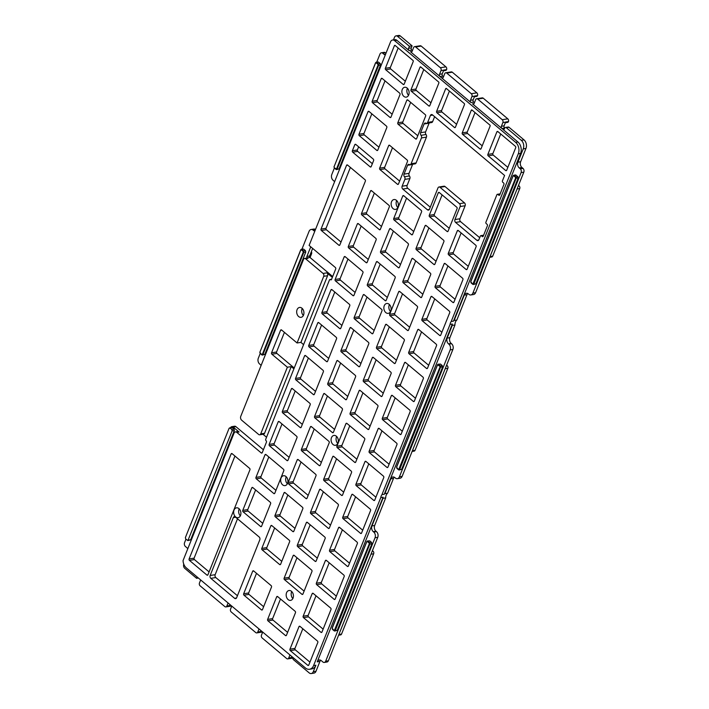 <?xml version="1.0" encoding="UTF-8"?>
<svg xmlns="http://www.w3.org/2000/svg" width="709" height="709" viewBox="0 0 709 709"><rect width="100%" height="100%" fill="white"/><g stroke="black" fill="none" stroke-linecap="round" stroke-linejoin="round"><path stroke-width="1.06" d="M259.795 539.833A2.083 1.498 -99 0 0 259.139 536.97L235.361 516.994A2.083 1.498 -99 0 0 234.342 516.666A2.083 1.498 -99 0 0 233.323 517.588L210.165 575.478A2.083 1.498 81 0 0 210.821 578.34L234.599 598.316A2.083 1.498 81 0 0 235.618 598.644A2.083 1.498 81 0 0 236.638 597.722L259.795 539.833M237.435 595.72L215.811 577.551A2.083 1.498 -99 0 1 215.164 574.689L237.515 518.802M375.034 537.759A4.157 2.996 -99 0 0 373.732 532.034L373.262 531.644A4.157 2.996 81 0 1 371.959 525.918L374.671 525.493A4.157 2.996 -99 0 0 375.974 531.209L376.444 531.608A4.157 2.996 81 0 1 377.746 537.333L375.034 537.759L325.661 661.205A2.809 2.021 -99 0 1 324.288 662.445A2.809 2.021 -99 0 1 322.914 662.011L321.292 660.646A4.157 2.996 -99 0 0 319.263 660.008A4.157 2.996 -99 0 0 317.215 661.851L319.927 661.426L315.992 671.272L313.281 671.698L315.877 665.21A8.322 5.982 81 0 1 311.792 668.906L309.505 669.269A8.322 5.982 -99 0 1 305.446 667.975L186.316 567.891A8.322 5.982 -99 0 1 183.046 560.624L234.023 433.181A2.809 2.021 81 0 1 235.397 431.932A2.809 2.021 81 0 1 236.771 432.366L261.24 452.927A1.037 0.744 -99 0 0 262.259 452.626L266.442 442.168A1.037 0.744 -99 0 0 266.114 440.741L266.061 440.697A1.037 0.744 -99 0 1 265.733 439.261L329.455 279.966A1.037 0.744 -99 0 1 330.474 279.665L330.518 279.709A1.037 0.744 -99 0 0 331.537 279.408L335.72 268.95A1.037 0.744 -99 0 0 335.392 267.523L309.115 245.438L321.576 214.269A6.656 4.786 81 0 0 322.125 212.913L390.535 41.866A4.157 2.996 -99 0 1 392.582 40.014A4.157 2.996 -99 0 1 394.612 40.661L515.665 142.367L517.951 142.013L502.796 129.277A1.666 1.196 -99 0 0 503.612 129.534A1.666 1.196 -99 0 0 504.427 128.799L504.675 128.196A1.666 1.196 81 0 1 505.49 127.452A1.666 1.196 81 0 1 506.306 127.709L521.283 140.302A6.239 4.484 81 0 1 523.242 148.881L517.924 162.184A4.157 2.996 -99 0 0 519.227 167.909L521.939 167.484A4.157 2.996 81 0 1 520.636 161.758L517.924 162.184M332.689 276.537L309.948 257.438A1.037 0.744 81 0 1 309.62 256.002L312.66 248.416M303.31 345.31A1.037 0.744 81 0 0 302.929 344.06L300.926 342.376L297.071 342.979L281.588 329.977A1.037 0.744 81 0 0 280.569 330.279L271.565 352.79A1.037 0.744 81 0 0 271.893 354.216L287.375 367.218L260.708 433.881A2.083 1.498 81 0 1 259.689 434.812A2.083 1.498 81 0 1 258.67 434.484L241.645 420.18A2.809 2.021 81 0 1 240.768 416.316L303.549 259.352A2.083 1.498 81 0 1 304.569 258.43L306.855 258.076A2.083 1.498 81 0 1 307.866 258.395L307.236 257.863L309.948 257.438M304.569 258.43A2.083 1.498 81 0 1 305.588 258.758L323.082 273.452A2.083 1.498 81 0 1 323.729 276.315L327.585 275.712A2.083 1.498 81 0 0 326.938 272.85L332.344 277.396M263.402 449.763L235.92 426.667A2.809 2.021 -99 0 0 234.546 426.224L231.834 426.658A2.809 2.021 81 0 1 233.208 427.093L235.92 426.667M235.397 431.932L237.683 431.568A2.809 2.021 81 0 1 239.057 432.011L233.208 427.093M266.54 437.249L263.012 434.289M499.685 195.019L498.746 195.17A1.037 0.744 -99 0 0 499.756 194.869L503.939 184.411A1.037 0.744 -99 0 0 503.612 182.984L502.752 182.257A1.037 0.744 81 0 1 502.442 180.839L504.595 175.46L432.463 114.858A2.083 1.498 -99 0 0 431.444 114.539A2.083 1.498 -99 0 0 430.425 115.461L427.651 122.4A2.083 1.498 81 0 1 426.632 123.331A2.083 1.498 81 0 1 425.87 123.189A2.083 1.498 -99 0 0 425.116 123.038A2.083 1.498 -99 0 0 424.097 123.969L420.605 132.689A2.083 1.498 -99 0 0 421.022 135.313A2.083 1.498 81 0 1 421.438 137.936L411.123 163.726A2.083 1.498 81 0 1 410.103 164.648A2.083 1.498 81 0 1 409.35 164.506A2.083 1.498 -99 0 0 408.588 164.364A2.083 1.498 -99 0 0 407.569 165.286L404.033 174.13A2.083 1.498 -99 0 0 404.449 176.754A2.083 1.498 81 0 1 404.866 179.377L402.127 186.21A2.083 1.498 81 0 0 402.783 189.073L427.438 209.793A2.083 1.498 81 0 0 428.458 210.112A2.083 1.498 81 0 0 429.477 209.19L437.985 187.912A2.083 1.498 -99 0 1 439.004 186.99A2.083 1.498 -99 0 1 440.023 187.309L459.485 203.669A2.083 1.498 -99 0 1 460.141 206.532L454.93 219.56A2.083 1.498 81 0 0 455.586 222.422L476.865 240.307A2.083 1.498 81 0 0 477.884 240.626A2.083 1.498 81 0 0 478.903 239.704L480.347 236.106A1.037 0.744 -99 0 1 480.853 235.636L483.627 235.202M426.632 123.331L431.621 122.542A2.083 1.498 -99 0 0 432.641 121.62L434.626 116.675M315.505 229.45A4.157 2.996 -99 0 0 313.83 229.06L311.118 229.486A4.157 2.996 81 0 1 313.148 230.133L313.546 230.469A4.157 2.996 -99 0 0 314.849 231.107M385.324 52.696A2.809 2.021 -99 0 0 384.083 52.369L381.371 52.794A2.809 2.021 81 0 1 382.612 53.131L385.324 52.696L385.98 53.255M397.572 36.363L400.284 35.937A3.12 2.242 -99 0 0 398.759 35.45L396.047 35.875A3.12 2.242 81 0 1 397.572 36.363L409.385 46.289L408.588 48.274A1.666 1.196 -99 0 0 409.111 50.569L396.898 40.307L394.612 40.661M400.284 35.937L412.097 45.855L411.3 47.849A1.666 1.196 -99 0 0 411.823 50.135L412.39 50.623M439.536 74.277L442.248 73.851L443.719 70.156A2.083 1.498 -99 0 0 443.763 70.058L446.617 69.606A2.083 1.498 -99 0 0 445.926 66.85L440.36 67.727A2.083 1.498 81 0 1 441.016 70.59L439.536 74.277A1.666 1.196 -99 0 0 440.059 76.563L441.601 77.866A1.666 1.196 -99 0 0 442.416 78.123A1.666 1.196 -99 0 0 443.231 77.387L444.711 73.692A2.083 1.498 81 0 1 445.731 72.77A2.083 1.498 81 0 1 446.75 73.089L471.29 93.712A2.083 1.498 81 0 1 471.937 96.575L470.466 100.261A1.666 1.196 -99 0 0 470.989 102.548L410.511 51.739A1.666 1.196 -99 0 0 411.317 51.996A1.666 1.196 -99 0 0 412.142 51.261L413.613 47.565A2.083 1.498 81 0 1 414.632 46.643A2.083 1.498 81 0 1 415.651 46.962L440.36 67.727M442.248 73.851A1.666 1.196 -99 0 0 442.771 76.138L443.488 76.749M471.937 96.575L474.649 96.14A2.083 1.498 -99 0 0 474.693 96.043L477.547 95.591A2.083 1.498 -99 0 0 476.856 92.835L471.29 93.712M474.649 96.14L473.178 99.836A1.666 1.196 -99 0 0 473.701 102.123L474.418 102.734M502.876 122.568L505.588 122.134A2.083 1.498 -99 0 0 505.632 122.037L508.486 121.585A2.083 1.498 -99 0 0 507.795 118.828L502.229 119.706A2.083 1.498 81 0 1 502.876 122.568L501.405 126.255A1.666 1.196 -99 0 0 501.928 128.542L472.531 103.851A1.666 1.196 -99 0 0 473.346 104.108A1.666 1.196 -99 0 0 474.161 103.372L475.642 99.677A2.083 1.498 81 0 1 476.661 98.755A2.083 1.498 81 0 1 477.68 99.074L502.229 119.706M505.588 122.134L504.117 125.83L501.405 126.255M501.928 128.542L504.64 128.116A1.666 1.196 81 0 1 504.117 125.83M506.306 127.709L509.018 127.283A1.666 1.196 -99 0 0 508.202 127.026L505.49 127.452M509.018 127.283L523.995 139.868L521.283 140.302M523.242 148.881L525.954 148.456A6.239 4.484 -99 0 0 523.995 139.868M525.954 148.456L520.636 161.758M521.939 167.484L523.047 168.414A2.809 2.021 81 0 1 523.809 172.163L475.606 292.675A4.157 2.996 81 0 1 473.559 294.527L470.847 294.953A4.157 2.996 -99 0 0 472.894 293.109L475.606 292.675M467.745 293.508A4.157 2.996 -99 0 0 466.983 294.687L456.844 320.043A6.239 4.484 -99 0 0 454.965 324.97L449.887 337.679A4.157 2.996 -99 0 0 451.19 343.404L448.478 343.83A4.157 2.996 81 0 1 447.175 338.104L452.253 325.404A6.239 4.484 81 0 1 452.333 324.031L384.243 494.288A6.239 4.484 81 0 1 384.872 493.615L390.792 478.832A4.157 2.996 81 0 1 392.83 476.98A4.157 2.996 81 0 1 394.869 477.627L395.338 478.026A4.157 2.996 -99 0 0 397.368 478.672A4.157 2.996 -99 0 0 399.415 476.82L450.18 349.892A4.157 2.996 -99 0 0 448.877 344.166L448.478 343.83M448.877 344.166L451.589 343.741L451.19 343.404M451.589 343.741A4.157 2.996 81 0 1 452.891 349.457L450.18 349.892M399.415 476.82L402.127 476.395L452.891 349.457M402.127 476.395A4.157 2.996 81 0 1 400.08 478.238L397.368 478.672M394.257 477.228A4.157 2.996 -99 0 0 393.504 478.407L387.584 493.189A6.239 4.484 -99 0 0 385.705 497.886L382.993 498.312A6.239 4.484 81 0 1 383.082 497.186L317.215 661.851M374.671 525.493L385.705 497.886M324.288 662.445L327 662.02A2.809 2.021 81 0 0 328.373 660.77L377.746 537.333M319.927 661.426A4.157 2.996 81 0 1 320.69 660.247M313.281 671.698A4.157 2.996 81 0 1 311.233 673.55L313.945 673.125A4.157 2.996 -99 0 0 315.992 671.272M292.879 657.411L291.399 657.651A2.083 1.498 -99 0 0 291.443 657.544L291.842 656.552M261.94 631.418L260.46 631.657A2.083 1.498 -99 0 0 260.504 631.551L260.903 630.558M229.973 604.564L229.574 605.566L226.862 605.991A2.083 1.498 81 0 1 225.843 606.922A2.083 1.498 81 0 1 224.824 606.594L200.115 585.838A2.083 1.498 81 0 1 199.468 582.975L200.674 579.953M231.01 605.433L229.53 605.672A2.083 1.498 -99 0 0 229.574 605.566M398.157 47.99L390.358 67.497A1.037 0.744 -99 0 0 390.686 68.933L405.335 81.243M430.966 102.77L416.307 90.46A1.037 0.744 -99 0 1 415.979 89.024L423.778 69.526M456.587 124.305L441.929 111.987A1.037 0.744 -99 0 1 441.61 110.56L449.409 91.053M275.943 490.353L261.284 478.034A1.037 0.744 -99 0 1 260.956 476.608L268.817 456.959M330.491 525.165L315.833 512.846A1.037 0.744 -99 0 1 315.505 511.419L323.366 491.771M287.615 632.366L272.956 620.056A1.037 0.744 -99 0 1 272.628 618.62L280.489 598.981M329.198 562.778L321.345 582.426A1.037 0.744 -99 0 0 321.673 583.861L336.323 596.172M239.225 508.867A4.99 3.589 -99 0 0 240.333 515.868M304.108 591.138L289.449 578.819A1.037 0.744 -99 0 1 289.121 577.392L296.982 557.744M281.774 561.36L267.125 549.041A1.037 0.744 -99 0 1 266.797 547.614L274.649 527.966M262.747 523.339L248.097 511.021A1.037 0.744 -99 0 1 247.769 509.594L255.621 489.946M317.295 558.151L302.646 545.833A1.037 0.744 -99 0 1 302.318 544.406L310.17 524.757M209.093 571.906L194.434 559.587A1.037 0.744 -99 0 1 194.106 558.16L234.945 456.047M294.971 528.373L280.312 516.063A1.037 0.744 -99 0 1 279.993 514.628L287.845 494.979M323.136 629.158L308.477 616.839A1.037 0.744 -99 0 1 308.149 615.412L316.01 595.764M263.642 606.718L248.983 594.399A1.037 0.744 -99 0 1 248.655 592.972L256.516 573.324M355.103 292.436L340.444 280.126A1.037 0.744 -99 0 1 340.116 278.69L347.977 259.051M387.327 297.479L372.668 285.16A1.037 0.744 -99 0 1 372.34 283.733L380.201 264.085M336.651 436.478A4.99 3.589 -99 0 0 337.759 443.479M356.875 459.193L342.225 446.883A1.037 0.744 -99 0 1 341.898 445.447L349.75 425.799M308.167 495.387L293.508 483.077A1.037 0.744 -99 0 1 293.18 481.641L301.041 462.002M409.651 327.248L394.993 314.938A1.037 0.744 -99 0 1 394.665 313.502L402.526 293.863M389.427 304.533A4.99 3.589 -99 0 0 390.526 311.535M343.688 492.179L329.029 479.86A1.037 0.744 -99 0 1 328.701 478.433L336.562 458.785M407.436 88.306A4.99 3.589 -99 0 0 408.544 95.307M383.268 393.22L368.609 380.91A1.037 0.744 -99 0 1 368.281 379.475L376.142 359.835M374.13 330.465L359.472 318.146A1.037 0.744 -99 0 1 359.144 316.719L367.005 297.071M302.326 424.381L287.677 412.071A1.037 0.744 -99 0 1 287.349 410.635L295.201 390.987M328.719 358.408L314.06 346.098A1.037 0.744 -99 0 1 313.733 344.663L321.594 325.023M334.551 429.415L319.892 417.105A1.037 0.744 -99 0 1 319.573 415.669L327.425 396.03M315.523 391.395L300.864 379.085A1.037 0.744 -99 0 1 300.536 377.649L308.397 358.01M289.139 457.367L274.48 445.048A1.037 0.744 -99 0 1 274.153 443.621L282.014 423.973M341.02 242.044L326.362 229.734A1.037 0.744 -99 0 1 326.043 228.307L350.388 167.421M378.952 147.215L364.293 134.896A1.037 0.744 -99 0 1 363.965 133.469L371.826 113.821M370.071 426.206L355.413 413.896A1.037 0.744 -99 0 1 355.085 412.461L362.946 392.821M347.747 396.428L333.088 384.118A1.037 0.744 -99 0 1 332.76 382.683L340.621 363.043M396.455 360.234L381.805 347.924A1.037 0.744 -99 0 1 381.477 346.488L389.33 326.849M368.299 259.45L353.64 247.14A1.037 0.744 -99 0 1 353.312 245.713L361.173 226.065M341.906 325.422L327.257 313.112A1.037 0.744 -99 0 1 326.929 311.676L334.781 292.037M413.71 231.506L399.052 219.187A1.037 0.744 -99 0 1 398.724 217.76L406.585 198.112M321.354 462.401L306.705 450.091A1.037 0.744 -99 0 1 306.377 448.655L314.229 429.016M449.231 228.298L434.573 215.979A1.037 0.744 -99 0 1 434.245 214.552L442.106 194.904M381.486 226.463L366.837 214.153A1.037 0.744 -99 0 1 366.509 212.727L374.361 193.078M360.934 363.442L346.284 351.132A1.037 0.744 -99 0 1 345.957 349.705L353.809 330.057M400.514 264.492L385.864 252.174A1.037 0.744 -99 0 1 385.536 250.747L393.389 231.099M422.848 294.262L408.189 281.952A1.037 0.744 -99 0 1 407.861 280.525L415.722 260.877M436.035 261.275L421.385 248.965A1.037 0.744 -99 0 1 421.057 247.538L428.91 227.89M417.769 135.756L403.111 123.446A1.037 0.744 -99 0 1 402.792 122.01L410.644 102.371M399.628 181.114L384.969 168.795A1.037 0.744 -99 0 1 384.65 167.368L392.502 147.72M392.148 114.229L377.489 101.919A1.037 0.744 -99 0 1 377.161 100.483L385.022 80.835M372.358 163.708L357.699 151.389A1.037 0.744 -99 0 1 357.371 149.962L358.63 146.807M389.099 464.227L374.441 451.917A1.037 0.744 -99 0 1 374.122 450.481L381.974 430.842M415.483 398.254L400.833 385.944A1.037 0.744 -99 0 1 400.505 384.517L408.357 364.869M402.295 431.24L387.637 418.93A1.037 0.744 -99 0 1 387.309 417.495L395.17 397.855M441.875 332.291L427.217 319.972A1.037 0.744 -99 0 1 426.889 318.545L434.75 298.897M455.063 299.304L440.413 286.985A1.037 0.744 -99 0 1 440.085 285.559L447.937 265.91M362.716 530.199L348.057 517.889A1.037 0.744 -99 0 1 347.729 516.453L355.59 496.814M375.903 497.213L361.253 484.903A1.037 0.744 -99 0 1 360.925 483.467L368.777 463.828M349.519 563.185L334.861 550.875A1.037 0.744 -99 0 1 334.542 549.44L342.394 529.791M428.679 365.277L414.021 352.958A1.037 0.744 -99 0 1 413.693 351.531L421.554 331.883M468.259 266.318L453.6 253.999A1.037 0.744 -99 0 1 453.273 252.572L461.134 232.924M294.235 368.006L276.891 353.428A1.037 0.744 -99 0 1 276.563 352.001L284.424 332.353M482.217 145.832L467.559 133.514A1.037 0.744 -99 0 1 467.231 132.087L475.03 112.58M500.714 133.966L492.852 153.614A1.037 0.744 -99 0 0 493.18 155.049L507.839 167.359M309.939 662.144L295.281 649.825A1.037 0.744 -99 0 1 294.962 648.398L302.814 628.75M291.745 591.554A4.99 3.589 -99 0 0 292.852 598.556M286.241 476.785A4.99 3.589 -99 0 0 287.34 483.786M396.712 200.585A4.99 3.589 -99 0 0 397.811 207.586M302.256 308.495A4.99 3.589 -99 0 0 303.355 315.496M410.103 164.648L415.093 163.868A2.083 1.498 -99 0 0 416.112 162.937L426.437 137.147A2.083 1.498 -99 0 0 426.02 134.524A2.083 1.498 81 0 1 425.604 131.901L429.096 123.18A2.083 1.498 81 0 1 429.22 122.923M430.274 207.188L407.772 188.293A2.083 1.498 -99 0 1 407.126 185.43L409.855 178.588A2.083 1.498 -99 0 0 409.439 175.965A2.083 1.498 81 0 1 409.031 173.35L412.567 164.506A2.083 1.498 81 0 1 412.691 164.24M439.004 186.99L444.002 186.201A2.083 1.498 81 0 1 445.022 186.529L464.484 202.88A2.083 1.498 81 0 1 465.139 205.743L459.928 218.771A2.083 1.498 -99 0 0 460.575 221.633L479.701 237.701M309.505 669.269A8.322 5.982 -99 0 0 313.591 665.565L380.795 497.541A6.239 4.484 81 0 1 381.956 494.643L450.055 324.394A6.239 4.484 81 0 1 451.216 321.496L518.279 153.818A8.322 5.982 -99 0 0 515.665 142.367M498.746 195.17L497.878 194.443A1.037 0.744 -99 0 0 496.876 194.762L485.913 222.183A1.037 0.744 -99 0 0 486.214 223.601L487.083 224.328A1.037 0.744 -99 0 1 487.411 225.754L483.228 236.212A1.037 0.744 -99 0 1 482.209 236.514L481.34 235.787A1.037 0.744 -99 0 0 480.853 235.636M404.192 84.105A1.037 0.744 81 0 1 403.173 84.406L385.687 69.712A1.037 0.744 81 0 1 385.359 68.286L394.364 45.775A1.037 0.744 81 0 1 394.957 45.305L413.179 60.611A1.037 0.744 81 0 1 413.196 61.594L404.192 84.105M290.291 650.614A1.037 0.744 81 0 1 289.963 649.187L298.968 626.676A1.037 0.744 81 0 1 299.987 626.375L317.472 641.069A1.037 0.744 81 0 1 317.8 642.496L308.796 665.007A1.037 0.744 81 0 1 307.777 665.308L290.291 650.614L295.281 649.825M429.814 105.641A1.037 0.744 81 0 1 428.803 105.933L411.309 91.248A1.037 0.744 81 0 1 410.99 89.813L419.985 67.302A1.037 0.744 81 0 1 420.588 66.832L438.809 82.147A1.037 0.744 81 0 1 438.818 83.13L429.814 105.641M455.444 127.168A1.037 0.744 81 0 1 454.425 127.469L436.939 112.775A1.037 0.744 81 0 1 436.611 111.348L445.615 88.838A1.037 0.744 81 0 1 446.209 88.368L464.43 103.674A1.037 0.744 81 0 1 464.448 104.657L455.444 127.168M481.065 148.695A1.037 0.744 81 0 1 480.046 148.996L462.56 134.302A1.037 0.744 81 0 1 462.233 132.875L471.237 110.365A1.037 0.744 81 0 1 471.839 109.895L490.052 125.201A1.037 0.744 81 0 1 490.07 126.184L481.065 148.695M362.636 271.361A1.037 0.744 81 0 1 362.964 272.797L353.959 295.307A1.037 0.744 81 0 1 352.94 295.6L335.454 280.915A1.037 0.744 81 0 1 335.127 279.479L344.131 256.968A1.037 0.744 81 0 1 345.15 256.667L362.636 271.361M394.86 276.395A1.037 0.744 81 0 1 395.179 277.831L386.175 300.341A1.037 0.744 81 0 1 385.155 300.643L367.67 285.949A1.037 0.744 81 0 1 367.351 284.522L376.346 262.011A1.037 0.744 81 0 1 377.365 261.71L394.86 276.395M297.186 459.919A1.037 0.744 81 0 1 298.205 459.618L315.7 474.312A1.037 0.744 81 0 1 316.019 475.739L307.015 498.25A1.037 0.744 81 0 1 306.004 498.551L288.51 483.857A1.037 0.744 81 0 1 288.191 482.43L297.186 459.919L298.347 459.742M351.212 471.104A1.037 0.744 81 0 1 351.54 472.531L342.536 495.042A1.037 0.744 81 0 1 341.516 495.343L324.031 480.649A1.037 0.744 81 0 1 323.703 479.222L332.707 456.711A1.037 0.744 81 0 1 333.726 456.41L351.212 471.104M403.829 96.353A4.99 3.589 81 0 1 401.897 91.053A4.99 3.589 81 0 1 404.715 87.269A4.99 3.589 81 0 1 409.04 91.638A4.99 3.589 81 0 1 406.275 97.133A4.99 3.589 81 0 1 403.829 96.353M390.792 372.145A1.037 0.744 81 0 1 391.12 373.572L382.116 396.083A1.037 0.744 81 0 1 381.096 396.384L363.611 381.699A1.037 0.744 81 0 1 363.283 380.263L372.287 357.753A1.037 0.744 81 0 1 373.306 357.451L390.792 372.145M381.664 309.381A1.037 0.744 81 0 1 381.991 310.817L372.987 333.327A1.037 0.744 81 0 1 371.968 333.629L354.482 318.935A1.037 0.744 81 0 1 354.154 317.499L363.159 294.997A1.037 0.744 81 0 1 364.178 294.696L381.664 309.381M291.355 388.913A1.037 0.744 81 0 1 292.374 388.612L309.86 403.306A1.037 0.744 81 0 1 310.188 404.733L301.183 427.243A1.037 0.744 81 0 1 300.164 427.545L282.678 412.851A1.037 0.744 81 0 1 282.35 411.424L291.355 388.913L292.516 388.727M336.243 337.333A1.037 0.744 81 0 1 336.571 338.76L327.567 361.271A1.037 0.744 81 0 1 326.548 361.572L309.062 346.887A1.037 0.744 81 0 1 308.734 345.451L317.738 322.941A1.037 0.744 81 0 1 318.758 322.639L336.243 337.333M342.084 408.34A1.037 0.744 81 0 1 342.412 409.775L333.407 432.277A1.037 0.744 81 0 1 332.388 432.579L314.902 417.893A1.037 0.744 81 0 1 314.574 416.458L323.579 393.947A1.037 0.744 81 0 1 324.598 393.646L342.084 408.34M323.056 370.32A1.037 0.744 81 0 1 323.384 371.746L314.379 394.257A1.037 0.744 81 0 1 313.36 394.558L295.875 379.864A1.037 0.744 81 0 1 295.547 378.438L304.551 355.927A1.037 0.744 81 0 1 305.57 355.626L323.056 370.32M278.158 421.899A1.037 0.744 81 0 1 279.178 421.598L296.663 436.292A1.037 0.744 81 0 1 296.991 437.719L287.987 460.23A1.037 0.744 81 0 1 286.968 460.531L269.482 445.837A1.037 0.744 81 0 1 269.154 444.41L278.158 421.899L279.319 421.713M339.877 244.915L365.374 181.167A1.037 0.744 -99 0 0 365.046 179.74L347.561 165.046A1.037 0.744 -99 0 0 346.541 165.348L321.044 229.087A1.037 0.744 81 0 0 321.372 230.522L338.858 245.217A1.037 0.744 81 0 0 339.877 244.915M367.98 111.747A1.037 0.744 81 0 1 368.999 111.446L386.485 126.14A1.037 0.744 81 0 1 386.813 127.567L377.808 150.078A1.037 0.744 81 0 1 376.789 150.379L359.303 135.685A1.037 0.744 81 0 1 358.976 134.258L367.98 111.747L369.141 111.561M350.423 414.676A1.037 0.744 81 0 1 350.095 413.25L359.1 390.739A1.037 0.744 81 0 1 360.119 390.437L377.605 405.131A1.037 0.744 81 0 1 377.932 406.558L368.928 429.069A1.037 0.744 81 0 1 367.909 429.37L350.423 414.676L355.413 413.896M336.766 360.961A1.037 0.744 81 0 1 337.785 360.659L355.28 375.353A1.037 0.744 81 0 1 355.599 376.789L346.595 399.3A1.037 0.744 81 0 1 345.575 399.601L328.09 384.907A1.037 0.744 81 0 1 327.771 383.472L336.766 360.961L337.927 360.784M385.483 324.766A1.037 0.744 81 0 1 386.502 324.465L403.988 339.159A1.037 0.744 81 0 1 404.316 340.595L395.312 363.097A1.037 0.744 81 0 1 394.293 363.398L376.807 348.713A1.037 0.744 81 0 1 376.479 347.277L385.483 324.766L386.644 324.589M375.823 238.375A1.037 0.744 81 0 1 376.151 239.81L367.147 262.321A1.037 0.744 81 0 1 366.128 262.622L348.642 247.928A1.037 0.744 81 0 1 348.314 246.493L357.318 223.982A1.037 0.744 81 0 1 358.337 223.69L375.823 238.375M349.44 304.347A1.037 0.744 81 0 1 349.767 305.783L340.763 328.285A1.037 0.744 81 0 1 339.744 328.586L322.258 313.901A1.037 0.744 81 0 1 321.93 312.465L330.935 289.954A1.037 0.744 81 0 1 331.954 289.653L349.44 304.347M421.243 210.431A1.037 0.744 81 0 1 421.571 211.858L412.567 234.369A1.037 0.744 81 0 1 411.548 234.67L394.062 219.976A1.037 0.744 81 0 1 393.734 218.549L402.739 196.038A1.037 0.744 81 0 1 403.758 195.737L421.243 210.431M328.887 441.326A1.037 0.744 81 0 1 329.215 442.762L320.211 465.264A1.037 0.744 81 0 1 319.192 465.565L301.706 450.88A1.037 0.744 81 0 1 301.378 449.444L310.382 426.933A1.037 0.744 81 0 1 311.402 426.632L328.887 441.326M456.764 207.214A1.037 0.744 81 0 1 457.092 208.65L448.088 231.161A1.037 0.744 81 0 1 447.069 231.462L429.583 216.768A1.037 0.744 81 0 1 429.255 215.341L438.259 192.83A1.037 0.744 81 0 1 439.279 192.529L456.764 207.214M333.044 444.525A4.99 3.589 81 0 1 331.103 439.226A4.99 3.589 81 0 1 333.93 435.441A4.99 3.589 81 0 1 338.255 439.81A4.99 3.589 81 0 1 335.481 445.305A4.99 3.589 81 0 1 333.044 444.525M364.408 438.118A1.037 0.744 81 0 1 364.736 439.545L355.732 462.055A1.037 0.744 81 0 1 354.713 462.357L337.227 447.663A1.037 0.744 81 0 1 336.899 446.236L345.903 423.725A1.037 0.744 81 0 1 346.923 423.424L364.408 438.118M370.515 191.005A1.037 0.744 81 0 1 371.534 190.703L389.019 205.388A1.037 0.744 81 0 1 389.347 206.824L380.343 229.335A1.037 0.744 81 0 1 379.324 229.636L361.838 214.942A1.037 0.744 81 0 1 361.51 213.506L370.515 191.005L371.676 190.818M368.467 342.367A1.037 0.744 81 0 1 368.795 343.803L359.791 366.314A1.037 0.744 81 0 1 358.772 366.615L341.286 351.921A1.037 0.744 81 0 1 340.958 350.485L349.962 327.975A1.037 0.744 81 0 1 350.982 327.682L368.467 342.367M389.542 229.025A1.037 0.744 81 0 1 390.562 228.723L408.047 243.417A1.037 0.744 81 0 1 408.375 244.844L399.371 267.355A1.037 0.744 81 0 1 398.352 267.656L380.866 252.962A1.037 0.744 81 0 1 380.538 251.535L389.542 229.025L390.703 228.839M430.372 273.187A1.037 0.744 81 0 1 430.7 274.622L421.695 297.133A1.037 0.744 81 0 1 420.676 297.434L403.191 282.74A1.037 0.744 81 0 1 402.863 281.305L411.867 258.794A1.037 0.744 81 0 1 412.886 258.501L430.372 273.187M398.68 291.78A1.037 0.744 81 0 1 399.699 291.479L417.184 306.173A1.037 0.744 81 0 1 417.512 307.609L408.508 330.119A1.037 0.744 81 0 1 407.489 330.412L390.003 315.727A1.037 0.744 81 0 1 389.675 314.291L398.68 291.78L399.832 291.603M385.82 312.589A4.99 3.589 81 0 1 383.879 307.289A4.99 3.589 81 0 1 386.706 303.496A4.99 3.589 81 0 1 391.031 307.874A4.99 3.589 81 0 1 388.257 313.36A4.99 3.589 81 0 1 385.82 312.589M443.568 240.2A1.037 0.744 81 0 1 443.896 241.636L434.892 264.147A1.037 0.744 81 0 1 433.873 264.448L416.387 249.754A1.037 0.744 81 0 1 416.059 248.318L425.063 225.817A1.037 0.744 81 0 1 426.082 225.515L443.568 240.2M398.121 124.235A1.037 0.744 81 0 1 397.793 122.799L406.798 100.288A1.037 0.744 81 0 1 407.817 99.987L425.303 114.681A1.037 0.744 81 0 1 425.63 116.116L416.626 138.618A1.037 0.744 81 0 1 415.607 138.92L398.121 124.235L403.111 123.446M407.161 160.039A1.037 0.744 81 0 1 407.489 161.466L398.485 183.977A1.037 0.744 81 0 1 397.465 184.278L379.98 169.584A1.037 0.744 81 0 1 379.652 168.157L388.656 145.646A1.037 0.744 81 0 1 389.675 145.345L407.161 160.039M399.672 93.154A1.037 0.744 81 0 1 400 94.581L390.996 117.091A1.037 0.744 81 0 1 389.977 117.393L372.491 102.699A1.037 0.744 81 0 1 372.172 101.272L381.167 78.761A1.037 0.744 81 0 1 382.186 78.46L399.672 93.154M352.701 152.178A1.037 0.744 81 0 1 352.382 150.751L354.784 144.733A1.037 0.744 81 0 1 355.803 144.432L373.288 159.126A1.037 0.744 81 0 1 373.616 160.553L371.206 166.571A1.037 0.744 81 0 1 370.187 166.872L352.701 152.178L357.699 151.389M396.632 443.152A1.037 0.744 81 0 1 396.96 444.587L387.956 467.089A1.037 0.744 81 0 1 386.937 467.391L369.451 452.705A1.037 0.744 81 0 1 369.123 451.27L378.127 428.759A1.037 0.744 81 0 1 379.147 428.458L396.632 443.152M423.016 377.179A1.037 0.744 81 0 1 423.344 378.615L414.34 401.126A1.037 0.744 81 0 1 413.32 401.427L395.835 386.733A1.037 0.744 81 0 1 395.507 385.297L404.511 362.795A1.037 0.744 81 0 1 405.53 362.494L423.016 377.179M409.829 410.165A1.037 0.744 81 0 1 410.148 411.601L401.143 434.112A1.037 0.744 81 0 1 400.124 434.413L382.638 419.719A1.037 0.744 81 0 1 382.319 418.283L391.315 395.773A1.037 0.744 81 0 1 392.334 395.471L409.829 410.165M449.4 311.207A1.037 0.744 81 0 1 449.728 312.642L440.723 335.153A1.037 0.744 81 0 1 439.704 335.454L422.218 320.76A1.037 0.744 81 0 1 421.899 319.334L430.895 296.823A1.037 0.744 81 0 1 431.914 296.522L449.4 311.207M462.596 278.229A1.037 0.744 81 0 1 462.924 279.656L453.92 302.167A1.037 0.744 81 0 1 452.9 302.468L435.415 287.774A1.037 0.744 81 0 1 435.087 286.347L444.091 263.837A1.037 0.744 81 0 1 445.11 263.535L462.596 278.229M351.735 494.731A1.037 0.744 81 0 1 352.754 494.43L370.249 509.124A1.037 0.744 81 0 1 370.568 510.551L361.563 533.062A1.037 0.744 81 0 1 360.553 533.363L343.059 518.678A1.037 0.744 81 0 1 342.739 517.242L351.735 494.731L352.896 494.554M383.436 476.138A1.037 0.744 81 0 1 383.764 477.574L374.76 500.075A1.037 0.744 81 0 1 373.74 500.377L356.255 485.692A1.037 0.744 81 0 1 355.927 484.256L364.931 461.745A1.037 0.744 81 0 1 365.95 461.444L383.436 476.138M436.212 344.193A1.037 0.744 81 0 1 436.54 345.629L427.536 368.139A1.037 0.744 81 0 1 426.517 368.441L409.031 353.747A1.037 0.744 81 0 1 408.703 352.311L417.707 329.809A1.037 0.744 81 0 1 418.727 329.508L436.212 344.193M475.792 245.243A1.037 0.744 81 0 1 476.12 246.67L467.116 269.181A1.037 0.744 81 0 1 466.097 269.482L448.611 254.788A1.037 0.744 81 0 1 448.283 253.361L457.287 230.85A1.037 0.744 81 0 1 458.306 230.549L475.792 245.243M271.166 585.634A1.037 0.744 81 0 1 271.494 587.07L262.49 609.58A1.037 0.744 81 0 1 261.47 609.882L243.985 595.188A1.037 0.744 81 0 1 243.657 593.761L252.661 571.25A1.037 0.744 81 0 1 253.68 570.949L271.166 585.634M295.148 611.291A1.037 0.744 81 0 1 295.467 612.718L286.471 635.229A1.037 0.744 81 0 1 285.452 635.53L267.958 620.836A1.037 0.744 81 0 1 267.639 619.409L276.643 596.898A1.037 0.744 81 0 1 277.662 596.597L295.148 611.291M235.618 516.923A4.99 3.589 81 0 1 233.678 511.623A4.99 3.589 81 0 1 236.505 507.83A4.99 3.589 81 0 1 240.83 512.208A4.99 3.589 81 0 1 238.056 517.694A4.99 3.589 81 0 1 235.618 516.923M311.632 570.063A1.037 0.744 81 0 1 311.96 571.489L302.956 594A1.037 0.744 81 0 1 301.937 594.302L284.451 579.607A1.037 0.744 81 0 1 284.123 578.181L293.127 555.67A1.037 0.744 81 0 1 294.146 555.369L311.632 570.063M262.126 549.829A1.037 0.744 81 0 1 261.798 548.403L270.803 525.892A1.037 0.744 81 0 1 271.822 525.591L289.307 540.285A1.037 0.744 81 0 1 289.635 541.711L280.631 564.222A1.037 0.744 81 0 1 279.612 564.524L262.126 549.829L267.125 549.041M251.775 487.872A1.037 0.744 81 0 1 252.794 487.57L270.28 502.264A1.037 0.744 81 0 1 270.608 503.691L261.603 526.202A1.037 0.744 81 0 1 260.584 526.503L243.098 511.809A1.037 0.744 81 0 1 242.77 510.383L251.775 487.872L252.936 487.686M306.323 522.684A1.037 0.744 81 0 1 307.343 522.382L324.828 537.076A1.037 0.744 81 0 1 325.156 538.503L316.152 561.014A1.037 0.744 81 0 1 315.133 561.315L297.647 546.621A1.037 0.744 81 0 1 297.319 545.194L306.323 522.684L307.484 522.498M302.504 507.298A1.037 0.744 81 0 1 302.832 508.725L293.827 531.236A1.037 0.744 81 0 1 292.808 531.537L275.322 516.843A1.037 0.744 81 0 1 274.995 515.416L283.999 492.906A1.037 0.744 81 0 1 285.018 492.604L302.504 507.298M325.351 560.704A1.037 0.744 81 0 1 326.37 560.402L343.856 575.096A1.037 0.744 81 0 1 344.184 576.523L335.18 599.034A1.037 0.744 81 0 1 334.161 599.335L316.675 584.641A1.037 0.744 81 0 1 316.347 583.215L325.351 560.704L326.512 560.518M330.669 608.083A1.037 0.744 81 0 1 330.988 609.51L321.983 632.02A1.037 0.744 81 0 1 320.973 632.322L303.479 617.628A1.037 0.744 81 0 1 303.16 616.201L312.155 593.69A1.037 0.744 81 0 1 313.174 593.389L330.669 608.083M256.295 478.823A1.037 0.744 81 0 1 255.967 477.396L264.971 454.886A1.037 0.744 81 0 1 265.99 454.584L283.476 469.278A1.037 0.744 81 0 1 283.804 470.705L274.8 493.216A1.037 0.744 81 0 1 273.78 493.517L256.295 478.823L261.284 478.034M357.052 542.11A1.037 0.744 81 0 1 357.38 543.537L348.376 566.048A1.037 0.744 81 0 1 347.357 566.349L329.871 551.655A1.037 0.744 81 0 1 329.543 550.228L338.548 527.718A1.037 0.744 81 0 1 339.567 527.416L357.052 542.11M338.025 504.09A1.037 0.744 81 0 1 338.353 505.517L329.348 528.028A1.037 0.744 81 0 1 328.329 528.329L310.843 513.635A1.037 0.744 81 0 1 310.515 512.208L319.52 489.697A1.037 0.744 81 0 1 320.539 489.396L338.025 504.09M515.372 146.284A1.037 0.744 81 0 1 515.7 147.711L506.696 170.222A1.037 0.744 81 0 1 505.677 170.523L488.191 155.829A1.037 0.744 81 0 1 487.863 154.402L496.867 131.892A1.037 0.744 81 0 1 497.886 131.59L515.372 146.284M207.941 574.769L249.931 469.792A1.037 0.744 -99 0 0 249.603 468.365L232.118 453.671A1.037 0.744 -99 0 0 231.099 453.973L189.108 558.949A1.037 0.744 81 0 0 189.436 560.376L206.922 575.07A1.037 0.744 81 0 0 207.941 574.769M293.03 598.166A4.99 3.589 81 0 1 290.575 600.381A4.99 3.589 81 0 1 286.25 596.012A4.99 3.589 81 0 1 289.024 590.517A4.99 3.589 81 0 1 292.675 592.848A4.99 3.589 81 0 1 293.03 598.166M287.517 483.387A4.99 3.589 81 0 1 285.071 485.612A4.99 3.589 81 0 1 280.746 481.234A4.99 3.589 81 0 1 283.52 475.748A4.99 3.589 81 0 1 287.172 478.07A4.99 3.589 81 0 1 287.517 483.387M397.997 207.188A4.99 3.589 81 0 1 395.542 209.412A4.99 3.589 81 0 1 391.217 205.043A4.99 3.589 81 0 1 393.991 199.548A4.99 3.589 81 0 1 397.643 201.87A4.99 3.589 81 0 1 397.997 207.188M230.549 427.695A2.809 2.021 81 0 1 231.834 426.658M185.935 539.212L184.562 542.651A2.809 2.021 81 0 0 185.439 546.515L186.786 547.64A4.157 2.996 -99 0 1 187.752 548.855M187.903 540.604L185.714 539.026L185.386 537.59L229.078 428.351L230.097 428.059L231.781 429.468L232.109 430.904L234.351 430.567L190.659 539.806L187.903 540.604L232.109 430.904M229.556 427.899L232.206 427.616L234.023 429.14L234.351 430.567M310.755 246.821L306.908 256.436A1.037 0.744 -99 0 0 307.236 257.863M297.071 342.979L323.729 276.315M303.532 315.097A4.99 3.589 81 0 1 301.086 317.322A4.99 3.589 81 0 1 296.761 312.944A4.99 3.589 81 0 1 299.526 307.458A4.99 3.589 81 0 1 303.186 309.78A4.99 3.589 81 0 1 303.532 315.097M300.926 342.376L327.585 275.712M287.375 367.218L291.231 366.615L264.563 433.279A2.083 1.498 81 0 1 263.544 434.2L259.689 434.812M293.234 368.299L294.173 368.148A1.037 0.744 81 0 1 293.234 368.299L291.231 366.615M483.529 235.441L481.34 235.787M500.067 194.098L497.878 194.443M505.349 122.746L507.502 122.409A2.083 1.498 -99 0 0 508.486 121.585M477.68 99.074L483.246 98.197A2.083 1.498 -99 0 0 482.226 97.877L476.661 98.755M483.246 98.197L507.795 118.828M446.75 73.089L452.315 72.212L476.856 92.835M474.41 96.752L476.572 96.415A2.083 1.498 -99 0 0 477.547 95.591M452.315 72.212A2.083 1.498 -99 0 0 451.296 71.893L445.731 72.77M415.651 46.962L421.217 46.085A2.083 1.498 -99 0 0 420.198 45.766L414.632 46.643M421.217 46.085L445.926 66.85M443.479 70.767L445.642 70.43A2.083 1.498 -99 0 0 446.617 69.606M291.443 657.544L288.731 657.979A2.083 1.498 81 0 1 287.712 658.9A2.083 1.498 81 0 1 286.693 658.572L262.144 637.949A2.083 1.498 81 0 1 261.488 635.087L262.702 632.065M226.862 605.991L228.076 602.969M231.772 606.08L230.558 609.102A2.083 1.498 81 0 0 231.214 611.964L255.754 632.579A2.083 1.498 81 0 0 256.773 632.907A2.083 1.498 81 0 0 257.792 631.985L259.007 628.954M225.843 606.922L231.409 606.044A2.083 1.498 -99 0 0 231.648 605.973M256.773 632.907L262.339 632.029A2.083 1.498 -99 0 0 262.578 631.958M288.731 657.979L289.937 654.948M472.894 293.109L521.097 172.588A2.809 2.021 -99 0 0 520.335 168.839L519.227 167.909M520.335 168.839L523.047 168.414M198.369 578.012L196.597 578.296L184.783 568.37A3.12 2.242 81 0 1 183.773 564.16M311.233 673.55A4.157 2.996 81 0 1 309.204 672.903L293.517 659.724A1.666 1.196 81 0 1 292.968 657.491M380.795 497.541L383.082 497.186M371.959 525.918L382.993 498.312M367.306 541.011L369.735 540.852L371.551 542.376L371.879 543.803L369.85 544.033L335.233 630.585L334.214 630.886L369.283 543.838L369.097 542.979L369.522 542.598L369.85 544.033L369.283 543.838M334.692 631.054L337.262 630.363L371.879 543.803M261.054 365.596A4.157 2.996 -99 0 0 260.079 364.391L259.609 363.992A4.157 2.996 81 0 1 258.306 358.267L260.194 353.552M301.937 249.178L309.071 231.338A4.157 2.996 81 0 1 311.118 229.486M381.371 52.794A2.809 2.021 81 0 0 379.989 54.044L376.754 62.126M334.382 168.06L331.785 174.556A4.157 2.996 81 0 0 333.088 180.281L333.567 180.671A4.157 2.996 -99 0 1 334.533 181.885M385.288 54.983A4.157 2.996 81 0 1 384.083 54.363L382.612 53.131M376.045 62.277L378.42 62.046L380.237 63.571L380.565 65.006L339.026 168.875L336.553 169.619M517.951 142.013A8.322 5.982 81 0 1 520.566 153.454L518.279 153.818M456.844 320.043L454.132 320.468A6.239 4.484 81 0 0 453.494 321.133L520.566 153.454M454.132 320.468L464.271 295.112A4.157 2.996 81 0 1 466.318 293.269A4.157 2.996 81 0 1 468.348 293.916L468.817 294.306A4.157 2.996 -99 0 0 470.847 294.953M473.293 284.531L475.863 283.839L518.173 178.065L517.845 176.63L515.514 174.946M334.063 630.576L332.175 628.298L366.792 541.738L367.404 541.561L369.097 542.979M369.735 540.852L366.81 541.472L332.184 628.023L332.512 629.459L334.214 630.886L335.233 630.585L334.666 630.39M396.047 35.875A3.12 2.242 81 0 0 394.514 37.267L393.468 39.872M196.597 578.296L197.129 576.966M399.096 470.023L401.675 469.331L442.593 367.014L442.265 365.587L440.449 364.063L438.02 364.222M392.582 40.014L394.86 39.66A4.157 2.996 81 0 1 396.898 40.307M384.243 494.288L381.956 494.643M387.584 493.189L384.872 493.615M450.055 324.394L452.333 324.031M453.494 321.133L451.216 321.496M452.253 325.404L454.965 324.97M396.774 468.126L396.597 466.992L437.515 364.683L438.534 364.382L440.236 365.809L440.564 367.244L399.646 469.553L398.618 469.854L439.997 367.049L439.802 366.198L437.515 364.931L396.579 467.266L398.467 469.544M401.675 469.331L398.618 469.854L396.925 468.427M437.515 364.931L438.109 364.772M439.802 366.198L442.265 365.587M470.962 282.634L470.785 281.5L513.094 175.726L514.114 175.424L515.806 176.86L516.143 178.287L473.834 284.061L472.814 284.362L515.567 178.101L515.381 177.241L513.688 175.823L513.077 176L470.776 281.774L472.655 284.052M475.863 283.839L472.814 284.362L471.113 282.935M513.077 176L514.078 175.407M515.381 177.241L517.845 176.63M303.044 251.296L303.257 252.129L262.321 354.465L261.71 354.651L259.831 352.373L300.749 250.064L301.36 249.878L303.044 251.296L303.47 250.906L301.777 249.479L300.749 249.781L259.831 352.373M301.36 249.878L300.749 250.064M301.228 249.32L303.612 249.089L305.428 250.623L303.47 250.906L303.798 252.342L303.257 252.129M305.428 250.623L305.756 252.049L303.798 252.342L262.879 354.651L264.829 354.358L262.365 355.112M261.71 354.651L262.879 354.651L261.86 354.952L260.017 353.224M260.159 353.525L259.831 352.089M305.756 252.049L264.829 354.358M377.862 64.253L378.057 65.104L336.509 168.981L334.214 167.741L334.019 166.881L375.566 63.012L376.169 62.826L377.862 64.253L378.287 63.863L376.585 62.436L375.566 62.729L334.019 166.881M376.169 62.826L375.566 63.012M380.565 65.006L378.615 65.29L378.287 63.863L380.237 63.571M335.898 169.159L337.067 169.159L378.615 65.29L378.057 65.104M334.214 167.741L336.048 169.46L339.026 168.875M334.347 168.033L334.019 166.597M366.792 541.738L367.829 541.171L369.522 542.598L371.551 542.376M409.385 46.289L412.097 45.855M310.072 257.535L311.57 253.795A1.87 1.347 -99 0 0 311.357 251.668M372.42 550.663L373.076 551.212A1.87 1.347 81 0 1 373.661 553.782L341.552 634.059A1.87 1.347 81 0 1 340.639 634.892L338.601 635.211M446.608 365.17L447.264 365.72A1.87 1.347 81 0 1 447.858 368.299L415.057 450.304A1.87 1.347 81 0 1 414.136 451.137L412.097 451.456M518.492 185.448L519.148 185.997A1.87 1.347 81 0 1 519.741 188.576L492.711 256.153A1.87 1.347 81 0 1 491.789 256.986L489.751 257.314M233.323 517.588L235.636 517.224M215.164 574.689L210.165 575.478M331.466 279.559L330.518 279.709M305.588 258.758L307.866 258.395M326.938 272.85L323.082 273.452M330.474 279.665L331.502 279.497M262.179 452.776L261.24 452.927M236.771 432.366L239.057 432.011M432.641 121.62L427.651 122.4M424.097 123.969L429.096 123.18M425.604 131.901L420.605 132.689M426.02 134.524L421.022 135.313M421.438 137.936L426.437 137.147M409.031 173.35L404.033 174.13M404.449 176.754L409.439 175.965M407.569 165.286L412.567 164.506M404.866 179.377L409.855 178.588M416.112 162.937L411.123 163.726M407.126 185.43L402.127 186.21M230.097 428.059L232.206 427.616M234.023 429.14L231.781 429.468M188.417 540.134L190.659 539.806M309.62 256.002L306.908 256.436M264.563 433.279L260.708 433.881M430.425 115.461L432.747 115.097M483.148 236.363L482.209 236.514M441.016 70.59L443.719 70.156M470.466 100.261L473.178 99.836M260.504 631.551L257.792 631.985M315.877 665.21L313.591 665.565M231.099 453.973L232.26 453.787M346.541 165.348L347.694 165.162M326.043 228.307L321.044 229.087M194.106 558.16L189.108 558.949M328.373 660.77L325.661 661.205M521.097 172.588L523.809 172.163M337.262 630.363L335.233 630.585M308.716 665.157L307.777 665.308M294.962 648.398L289.963 649.187M440.449 364.063L438.534 364.382M439.997 367.049L442.593 367.014M399.646 469.553L399.07 469.358M516.028 175.105L513.688 175.823M515.567 178.101L518.173 178.065M473.834 284.061L473.266 283.875M506.616 170.373L505.677 170.523M488.191 155.829L493.18 155.049M492.852 153.614L487.863 154.402M496.867 131.892L498.019 131.706M319.52 489.697L320.672 489.511M315.505 511.419L310.515 512.208M310.843 513.635L315.833 512.846M329.268 528.178L328.329 528.329M338.548 527.718L339.708 527.531M334.542 549.44L329.543 550.228M329.871 551.655L334.861 550.875M348.296 566.199L347.357 566.349M274.72 493.367L273.78 493.517M260.956 476.608L255.967 477.396M264.971 454.886L266.132 454.699M312.155 593.69L313.316 593.504M308.149 615.412L303.16 616.201M303.479 617.628L308.477 616.839M321.913 632.171L320.973 632.322M321.345 582.426L316.347 583.215M316.675 584.641L321.673 583.861M335.1 599.185L334.161 599.335M283.999 492.906L285.16 492.72M279.993 514.628L274.995 515.416M275.322 516.843L280.312 516.063M293.748 531.387L292.808 531.537M302.318 544.406L297.319 545.194M297.647 546.621L302.646 545.833M316.072 561.165L315.133 561.315M247.769 509.594L242.77 510.383M243.098 511.809L248.097 511.021M261.524 526.353L260.584 526.503M270.803 525.892L271.964 525.706M266.797 547.614L261.798 548.403M280.551 564.373L279.612 564.524M293.127 555.67L294.288 555.484M289.121 577.392L284.123 578.181M284.451 579.607L289.449 578.819M302.885 594.151L301.937 594.302M207.87 574.919L206.922 575.07M189.436 560.376L194.434 559.587M276.643 596.898L277.795 596.712M272.628 618.62L267.639 619.409M267.958 620.836L272.956 620.056M286.392 635.379L285.452 635.53M252.661 571.25L253.822 571.064M248.655 592.972L243.657 593.761M243.985 595.188L248.983 594.399M262.419 609.731L261.47 609.882M210.821 578.34L215.811 577.551M236.487 598.024L234.599 598.316M271.893 354.216L276.891 353.428M280.569 330.279L281.73 330.093M276.563 352.001L271.565 352.79M478.752 240.005L476.865 240.307M455.586 222.422L460.575 221.633M459.928 218.771L454.93 219.56M460.141 206.532L465.139 205.743M464.484 202.88L459.485 203.669M440.023 187.309L445.022 186.529M429.317 209.492L427.438 209.793M402.783 189.073L407.772 188.293M457.287 230.85L458.448 230.664M453.273 252.572L448.283 253.361M448.611 254.788L453.6 253.999M467.036 269.331L466.097 269.482M417.707 329.809L418.868 329.623M413.693 351.531L408.703 352.311M409.031 353.747L414.021 352.958M427.456 368.29L426.517 368.441M364.931 461.745L366.092 461.568M360.925 483.467L355.927 484.256M356.255 485.692L361.253 484.903M374.68 500.235L373.74 500.377M343.059 518.678L348.057 517.889M361.493 533.212L360.553 533.363M347.729 516.453L342.739 517.242M444.091 263.837L445.252 263.651M440.085 285.559L435.087 286.347M435.415 287.774L440.413 286.985M453.84 302.318L452.9 302.468M430.895 296.823L432.056 296.637M426.889 318.545L421.899 319.334M422.218 320.76L427.217 319.972M440.652 335.304L439.704 335.454M391.315 395.773L392.476 395.595M387.309 417.495L382.319 418.283M382.638 419.719L387.637 418.93M401.072 434.262L400.124 434.413M404.511 362.795L405.672 362.609M400.505 384.517L395.507 385.297M395.835 386.733L400.833 385.944M414.26 401.276L413.32 401.427M378.127 428.759L379.288 428.582M374.122 450.481L369.123 451.27M369.451 452.705L374.441 451.917M387.876 467.249L386.937 467.391M354.784 144.733L355.945 144.547M357.371 149.962L352.382 150.751M371.135 166.721L370.187 166.872M381.167 78.761L382.328 78.575M377.161 100.483L372.172 101.272M372.491 102.699L377.489 101.919M390.925 117.242L389.977 117.393M388.656 145.646L389.817 145.46M384.65 167.368L379.652 168.157M379.98 169.584L384.969 168.795M398.405 184.127L397.465 184.278M406.798 100.288L407.959 100.111M402.792 122.01L397.793 122.799M416.546 138.778L415.607 138.92M425.063 225.817L426.224 225.63M421.057 247.538L416.059 248.318M416.387 249.754L421.385 248.965M434.812 264.297L433.873 264.448M390.003 315.727L394.993 314.938M408.428 330.27L407.489 330.412M394.665 313.502L389.675 314.291M411.867 258.794L413.028 258.617M407.861 280.525L402.863 281.305M403.191 282.74L408.189 281.952M421.625 297.284L420.676 297.434M385.536 250.747L380.538 251.535M380.866 252.962L385.864 252.174M399.291 267.506L398.352 267.656M349.962 327.975L351.123 327.797M345.957 349.705L340.958 350.485M341.286 351.921L346.284 351.132M359.711 366.464L358.772 366.615M366.509 212.727L361.51 213.506M361.838 214.942L366.837 214.153M380.263 229.486L379.324 229.636M345.903 423.725L347.064 423.539M341.898 445.447L336.899 446.236M337.227 447.663L342.225 446.883M355.652 462.206L354.713 462.357M438.259 192.83L439.412 192.644M434.245 214.552L429.255 215.341M429.583 216.768L434.573 215.979M448.008 231.311L447.069 231.462M310.382 426.933L311.543 426.756M306.377 448.655L301.378 449.444M301.706 450.88L306.705 450.091M320.131 465.423L319.192 465.565M402.739 196.038L403.9 195.852M398.724 217.76L393.734 218.549M394.062 219.976L399.052 219.187M412.487 234.519L411.548 234.67M330.935 289.954L332.096 289.777M326.929 311.676L321.93 312.465M322.258 313.901L327.257 313.112M340.683 328.444L339.744 328.586M357.318 223.982L358.479 223.805M353.312 245.713L348.314 246.493M348.642 247.928L353.64 247.14M367.076 262.472L366.128 262.622M376.807 348.713L381.805 347.924M395.232 363.256L394.293 363.398M381.477 346.488L376.479 347.277M332.76 382.683L327.771 383.472M328.09 384.907L333.088 384.118M346.524 399.451L345.575 399.601M359.1 390.739L360.252 390.562M355.085 412.461L350.095 413.25M368.848 429.22L367.909 429.37M363.965 133.469L358.976 134.258M359.303 135.685L364.293 134.896M377.729 150.228L376.789 150.379M321.372 230.522L326.362 229.734M339.797 245.066L338.858 245.217M269.482 445.837L274.48 445.048M287.916 460.38L286.968 460.531M274.153 443.621L269.154 444.41M304.551 355.927L305.703 355.75M300.536 377.649L295.547 378.438M295.875 379.864L300.864 379.085M314.3 394.408L313.36 394.558M323.579 393.947L324.74 393.77M319.573 415.669L314.574 416.458M314.902 417.893L319.892 417.105M333.327 432.437L332.388 432.579M317.738 322.941L318.899 322.763M313.733 344.663L308.734 345.451M309.062 346.887L314.06 346.098M327.496 361.43L326.548 361.572M287.349 410.635L282.35 411.424M282.678 412.851L287.677 412.071M301.103 427.394L300.164 427.545M363.159 294.997L364.32 294.811M359.144 316.719L354.154 317.499M354.482 318.935L359.472 318.146M372.907 333.478L371.968 333.629M372.287 357.753L373.448 357.575M368.281 379.475L363.283 380.263M363.611 381.699L368.609 380.91M382.045 396.242L381.096 396.384M332.707 456.711L333.868 456.525M328.701 478.433L323.703 479.222M324.031 480.649L329.029 479.86M342.465 495.192L341.516 495.343M293.18 481.641L288.191 482.43M288.51 483.857L293.508 483.077M306.944 498.4L306.004 498.551M376.346 262.011L377.507 261.825M372.34 283.733L367.351 284.522M367.67 285.949L372.668 285.16M386.104 300.492L385.155 300.643M344.131 256.968L345.283 256.791M340.116 278.69L335.127 279.479M335.454 280.915L340.444 280.126M353.88 295.458L352.94 295.6M471.237 110.365L472.212 110.214M467.231 132.087L462.233 132.875M462.56 134.302L467.559 133.514M480.994 148.846L480.046 148.996M445.615 88.838L446.59 88.678M441.61 110.56L436.611 111.348M436.939 112.775L441.929 111.987M455.364 127.319L454.425 127.469M419.985 67.302L420.96 67.151M415.979 89.024L410.99 89.813M411.309 91.248L416.307 90.46M429.743 105.792L428.803 105.933M298.968 626.676L300.129 626.49M394.364 45.775L395.338 45.624M390.358 67.497L385.359 68.286M385.687 69.712L390.686 68.933M404.112 84.256L403.173 84.406M466.983 294.687L464.271 295.112M447.175 338.104L449.887 337.679M390.792 478.832L393.504 478.407M373.732 532.034L376.444 531.608M373.262 531.644L375.974 531.209M262.321 354.465L262.879 354.651M303.612 249.089L301.768 249.479M315.204 230.212L313.546 230.469M313.148 230.133L315.372 229.787M336.509 168.981L337.067 169.159M378.42 62.046L376.585 62.427M504.303 129.038L502.796 129.277M474.037 103.611L472.531 103.851M470.989 102.548L473.701 102.123M412.018 51.5L410.511 51.739M409.111 50.569L411.823 50.135M442.771 76.138L440.059 76.563M441.601 77.866L443.107 77.627M408.588 48.274L411.3 47.849M384.083 54.363L385.634 54.123M311.57 253.795L310.436 253.973M341.552 634.059L338.893 634.484M373.076 551.212L372.136 551.363M371.002 554.208L373.661 553.782M415.057 450.304L412.39 450.72M447.264 365.72L446.333 365.871M445.19 368.715L447.858 368.299M492.711 256.153L490.043 256.578M519.148 185.997L518.217 186.148M517.074 188.993L519.741 188.576M292.861 658.085L287.712 658.9M513.6 175.265L515.505 174.946M329.96 279.497L331.608 279.24M497.39 194.301L500.164 193.858"/></g></svg>
